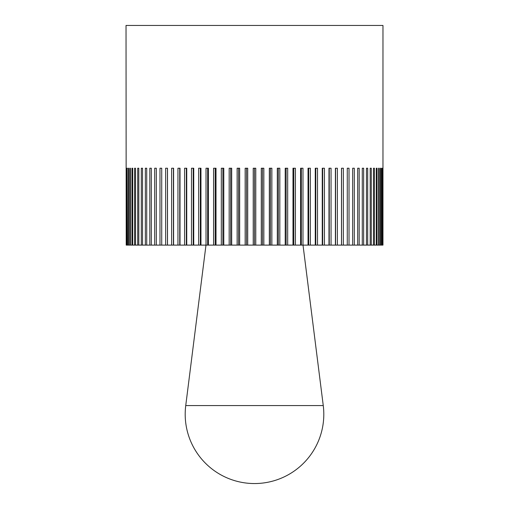 <?xml version="1.0" encoding="UTF-8"?>
<svg xmlns="http://www.w3.org/2000/svg" width="509" height="509" viewBox="0 0 509 509"><rect width="100%" height="100%" fill="white"/><g stroke="black" fill="none" stroke-linecap="round" stroke-linejoin="round"><path stroke-width="0.76" d="M126.207 245.103L126.028 25.45L382.972 25.45L382.965 245.103L261.289 245.103L261.289 168.224L263.84 168.224L263.84 245.103M126.887 245.103L126.887 168.224L127.205 245.103L126.366 245.103M128.071 245.103L128.071 168.224L128.548 168.224L128.548 245.103L127.205 245.103M129.75 245.103L129.75 168.224L130.387 168.224L130.387 245.103L128.548 245.103M131.926 245.103L131.926 168.224L132.715 168.224L132.715 245.103L130.387 245.103M134.586 245.103L134.586 168.224L135.528 168.224L135.528 245.103L132.715 245.103M137.716 245.103L137.716 168.224L138.804 168.224L138.804 245.103L135.528 245.103M141.305 245.103L141.305 168.224L142.539 168.224L142.539 245.103L138.804 245.103M145.345 245.103L145.345 168.224L146.719 168.224L146.719 245.103L142.539 245.103M149.818 245.103L149.818 168.224L151.319 168.224L151.319 245.103L146.719 245.103M154.698 245.103L154.698 168.224L156.327 168.224L156.327 245.103L151.319 245.103M159.979 245.103L159.979 168.224L161.728 168.224L161.728 245.103L156.327 245.103M165.629 245.103L165.629 168.224L167.493 168.224L167.493 245.103L161.728 245.103M171.628 245.103L171.628 168.224L173.594 168.224L173.594 245.103L167.493 245.103M177.953 245.103L177.953 168.224L180.021 168.224L180.021 245.103L173.594 245.103M184.582 245.103L184.582 168.224L186.746 168.224L186.746 245.103L180.021 245.103M191.492 245.103L191.492 168.224L193.732 168.224L193.732 245.103L186.746 245.103M198.644 245.103L198.644 168.224L200.96 168.224L200.96 245.103L193.732 245.103M206.018 245.103L206.018 168.224L208.397 168.224L208.397 245.103L200.96 245.103M213.583 245.103L213.583 168.224L216.02 168.224L216.02 245.103L208.397 245.103M221.313 245.103L221.313 168.224L223.788 168.224L223.788 245.103L216.02 245.103M229.171 245.103L229.171 168.224L231.684 168.224L231.684 245.103L223.788 245.103M237.13 245.103L237.13 168.224L239.669 168.224L239.669 245.103L231.684 245.103M245.16 245.103L245.16 168.224L247.711 168.224L247.711 245.103L239.669 245.103M261.289 245.103L247.711 245.103M253.221 245.103L253.221 168.224L254.5 168.224L254.5 245.103M262.485 168.224L262.485 245.103M269.331 245.103L269.331 168.224L271.87 168.224L271.87 245.103M270.438 168.224L270.438 245.103M277.316 245.103L277.316 168.224L279.829 168.224L279.829 245.103M278.334 168.224L278.334 245.103M285.212 245.103L285.212 168.224L287.687 168.224L287.687 245.103M286.128 168.224L286.128 245.103M292.98 245.103L292.98 168.224L295.417 168.224L295.417 245.103M293.801 168.224L293.801 245.103M300.603 245.103L300.603 168.224L302.982 168.224L302.982 245.103M301.322 168.224L301.322 245.103M308.04 245.103L308.04 168.224L310.356 168.224L310.356 245.103M308.651 168.224L308.651 245.103M315.268 245.103L315.268 168.224L317.508 168.224L317.508 245.103M315.771 168.224L315.771 245.103M322.254 245.103L322.254 168.224L324.418 168.224L324.418 245.103M322.649 168.224L322.649 245.103M328.979 245.103L328.979 168.224L331.047 168.224L331.047 245.103M329.259 168.224L329.259 245.103M335.406 245.103L335.406 168.224L337.372 168.224L337.372 245.103M335.571 168.224L335.571 245.103M341.507 245.103L341.507 168.224L343.371 168.224L343.371 245.103M341.564 168.224L341.564 245.103M347.272 245.103L347.272 168.224L349.021 168.224L349.021 245.103M352.673 245.103L352.673 168.224L354.302 168.224L354.302 245.103M357.681 245.103L357.681 168.224L359.182 168.224L359.182 245.103M362.281 245.103L362.281 168.224L363.655 168.224L363.655 245.103M366.461 245.103L366.461 168.224L367.695 168.224L367.695 245.103M370.196 245.103L370.196 168.224L371.284 168.224L371.284 245.103M373.472 245.103L373.472 168.224L374.414 168.224L374.414 245.103M377.074 168.224L376.285 168.224L377.074 168.224L377.074 245.103M376.285 245.103L376.285 168.224M379.25 168.224L378.613 168.224L379.25 168.224L379.25 245.103M378.613 245.103L378.613 168.224M380.929 168.224L380.452 168.224L380.929 168.224L380.929 245.103M380.452 245.103L380.452 168.224M382.113 168.224L382.113 245.103M381.795 245.103L381.795 168.224M382.793 168.224L382.793 245.103M382.634 245.103L382.634 168.224M126.887 168.224L127.205 168.224M128.071 168.224L128.548 168.224M129.75 168.224L130.387 168.224M131.926 168.224L132.715 168.224M167.436 168.224L167.436 245.103M173.429 168.224L173.429 245.103M179.741 168.224L179.741 245.103M186.351 168.224L186.351 245.103M193.229 168.224L193.229 245.103M200.349 168.224L200.349 245.103M207.678 168.224L207.678 245.103M215.199 168.224L215.199 245.103M222.872 168.224L222.872 245.103M230.666 168.224L230.666 245.103M238.562 168.224L238.562 245.103M246.515 168.224L246.515 245.103M254.5 168.224L255.779 168.224L255.779 245.103M254.5 405.571L185.74 405.571A69.3 69.3 0 0 0 254.5 483.55A69.3 69.3 0 0 0 323.26 405.571L254.5 405.571M205.986 245.103L185.74 405.571M303.014 245.103L323.26 405.571"/></g></svg>
